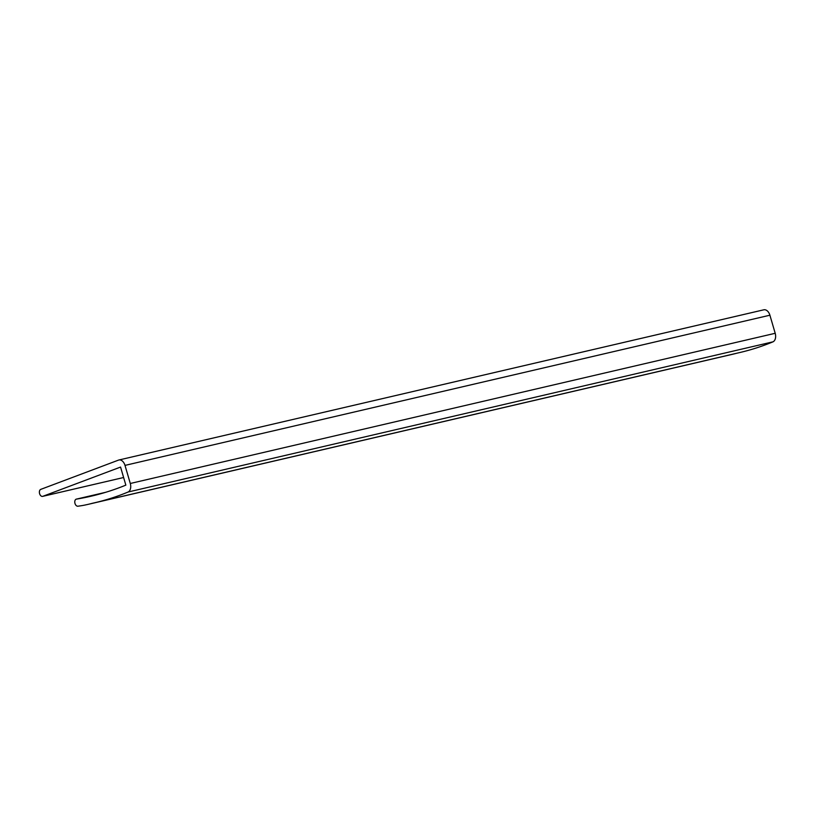 <?xml version="1.0" encoding="UTF-8"?>
<svg xmlns="http://www.w3.org/2000/svg" width="816" height="816" viewBox="0 0 816 816"><rect width="100%" height="100%" fill="white"/><g stroke="black" fill="none" stroke-linecap="round" stroke-linejoin="round"><path stroke-width="1.22" d="M120.564 467.068L42.83 496.312A3.631 2.356 76.9 0 1 42.636 496.373A3.631 2.356 76.9 0 1 39.556 493.527A3.631 2.356 76.9 0 1 40.8 489.355L118.524 460.112A7.262 4.723 76.9 0 1 118.912 459.989A7.262 4.723 76.9 0 1 125.001 465.395L130.295 483.48A7.262 4.723 76.9 0 1 128.122 492.007A493.976 321.178 76.9 0 1 94.972 502.697A493.976 321.178 76.9 0 1 92.402 503.278A247.034 160.619 76.9 0 1 88.485 504.268A247.034 160.619 76.9 0 1 85.976 504.829A178.745 116.219 76.9 0 1 79.254 506.012A30.977 20.145 76.9 0 1 77.948 506.195A3.631 2.356 76.9 0 1 74.939 503.268A3.631 2.356 76.9 0 1 76.184 499.168A540.141 351.196 -103.1 0 0 91.035 496.22A540.141 351.196 -103.1 0 0 125.848 485.132L120.564 467.068M128.122 492.007L773.027 341.822A7.262 4.723 76.9 0 0 775.2 333.295L769.906 315.211A7.262 4.723 -103.1 0 0 763.827 309.805L118.912 459.989M773.027 341.822A493.976 321.178 76.9 0 1 739.888 352.512L94.972 502.697M736.868 353.206A247.034 160.619 76.9 0 1 733.39 354.083L88.485 504.268M105.662 492.303L76.184 499.168M42.636 496.373L123.614 477.513L42.83 496.312M769.906 315.211L125.001 465.395M775.2 333.295L130.295 483.48"/></g></svg>
